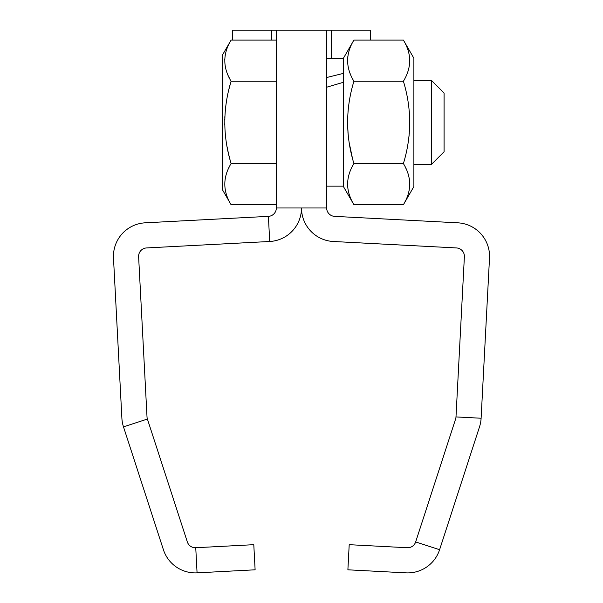 <?xml version="1.0" encoding="UTF-8"?>
<svg xmlns="http://www.w3.org/2000/svg" width="603" height="603" viewBox="0 0 603 603"><rect width="100%" height="100%" fill="white"/><g stroke="black" fill="none" stroke-linecap="round" stroke-linejoin="round"><path stroke-width="0.9" d="M353.916 204.719L403.399 204.719C411.766 191 411.766 177.282 403.399 163.564C411.766 136.127 411.766 108.683 403.399 81.247L353.916 81.247C345.549 108.683 345.549 136.127 353.916 163.564C345.549 177.282 345.549 191 353.916 204.719L343.431 186.561L343.431 58.242L353.916 40.092C345.549 53.81 345.549 67.528 353.916 81.247L353.863 81.156M370.272 40.092L370.272 30.15L326.66 30.15L326.66 207.982A8.389 8.389 0 0 0 334.605 216.364L457.76 222.816A33.549 33.549 0 0 1 489.508 258.069L481.111 418.233A33.549 33.549 0 0 1 479.513 426.849L439.595 549.717A33.549 33.549 0 0 1 405.932 572.85L347.886 569.805L349.205 544.682L407.251 547.728A8.389 8.389 0 0 0 415.663 541.939L439.595 549.717M326.66 77.523L343.431 73.378M326.66 87.224L343.431 82.279M350.592 74.629L350.373 74.101M350.132 73.498L349.913 72.925M347.825 56.554L347.901 56.011M348.059 55.054L348.3 53.848M351.692 44.283L351.873 43.906M403.399 163.564L403.656 164.008L403.399 163.564L353.916 163.564L353.637 162.591M352.16 157.082L352.499 158.401M348.082 133.881L347.961 132.472L348.082 133.881M347.607 126.065L347.569 124.761M347.554 123.585L348.172 134.853M347.554 121.226L347.569 120.057M347.614 118.361L347.63 117.871M348.021 111.563L348.082 110.929M348.21 109.618L348.391 107.922M348.549 106.588L348.67 105.646M348.836 104.44L348.964 103.558M351.948 201.063L351.353 199.812M351.097 199.254L350.803 198.591M350.313 197.422L349.823 196.148M349.288 194.603L349.054 193.857M349.506 173.008L349.732 172.39M326.66 30.15L232.728 30.15L232.728 40.092M276.34 207.982L301.5 207.982A33.549 33.549 0 0 1 269.707 241.486L146.559 247.939A8.389 8.389 0 0 0 138.622 256.757L147.011 416.922A8.389 8.389 0 0 0 147.411 419.07L187.337 541.939A8.389 8.389 0 0 0 195.749 547.728L253.795 544.682L255.114 569.805L197.068 572.85A33.549 33.549 0 0 1 163.405 549.717L123.487 426.849A33.549 33.549 0 0 1 121.889 418.233L113.492 258.069A33.549 33.549 0 0 1 145.24 222.816L268.395 216.364A8.389 8.389 0 0 0 276.34 207.982L276.34 30.15M403.399 81.247L403.678 82.219L403.399 81.247C411.766 67.528 411.766 53.81 403.399 40.092L353.916 40.092M405.367 43.748L405.97 44.999M406.226 45.557L406.512 46.22M407.002 47.388L407.5 48.662M408.035 50.207L408.269 50.953M407.809 71.802L407.59 72.42M405.156 87.729L405.495 89.078L405.156 87.729M409.241 110.929L409.362 112.339L409.241 110.929M409.716 118.746L409.746 120.05L409.716 118.746M409.761 121.226L409.769 122.401L409.761 121.226M409.761 123.585L409.746 124.753L409.761 123.585M409.701 126.449L409.686 126.939L409.701 126.449M409.294 133.248L409.241 133.881L409.294 133.248M409.113 135.193L408.924 136.889L409.113 135.193M408.766 138.223L408.646 139.157L408.766 138.223M408.48 140.371L408.352 141.253L408.48 140.371M405.518 167.528L405.955 168.448M407.198 171.35L407.402 171.878M409.233 178.375L409.362 179.106M409.233 189.922L409.03 190.925L409.233 189.922M405.683 200.407L404.719 202.329M326.66 207.982L301.5 207.982A33.549 33.549 0 0 0 333.293 241.486L456.441 247.939A8.389 8.389 0 0 1 464.378 256.757L455.989 416.922A8.389 8.389 0 0 1 455.589 419.07L415.663 541.939M403.399 204.719L413.884 186.561L413.884 58.242L403.399 40.092L413.884 58.242M229.909 79.121L228.537 76.37M228.092 75.383L227.535 74.071M224.731 59.855L224.753 59.335M225.115 55.732L225.221 55.092M276.34 40.092L231.092 40.092C222.726 53.81 222.726 67.528 231.092 81.247C222.726 108.683 222.726 136.127 231.092 163.564C222.726 177.282 222.726 191 231.092 204.719L276.34 204.719M276.34 81.247L231.092 81.247M276.34 163.564L231.092 163.564L230.723 162.267M225.092 179.325L225.168 178.903M225.695 176.34L225.793 175.955M226.095 174.855L226.585 173.295M229.11 167.25L229.434 166.609M230.014 159.689L228.68 154.413L230.014 159.689M228.386 153.154L226.999 146.469L228.386 153.154M224.738 124.452L224.731 123.721M224.738 120.208L224.776 118.753M224.813 117.683L224.874 116.341M227.693 94.822L227.776 94.422M228.529 91.045L228.673 90.42L228.529 91.045M229.155 88.43L230.369 83.809L229.155 88.43M231.092 163.564L230.813 162.591M225.334 110.085L225.379 109.64M225.567 107.877L225.846 105.608M226.08 103.935L226.291 102.525M226.494 101.274L226.585 100.693M229.886 79.076L229.653 78.631M229.012 77.357L228.56 76.408M231.092 40.092L222.665 54.685L222.665 190.126L231.092 204.719M413.884 80.47L431.499 80.47L431.499 164.34L413.884 164.34M353.916 163.564L353.614 162.516M348.27 135.811L348.383 136.828M348.413 137.062L348.7 139.368M348.836 140.386L349.001 141.494M349.167 142.587L352.356 157.843M431.499 80.47L444.079 93.05L444.079 151.76L431.499 164.34M405.314 201.161L404.734 202.299M331.401 30.15L331.401 58.664M271.599 30.15L271.599 40.092M269.707 241.486L268.395 216.364M455.989 416.922L481.111 418.233M147.411 419.07L123.487 426.849M195.749 547.728L197.068 572.85M343.431 58.664L326.66 58.664M343.431 186.146L326.66 186.146L343.431 186.146"/></g></svg>
